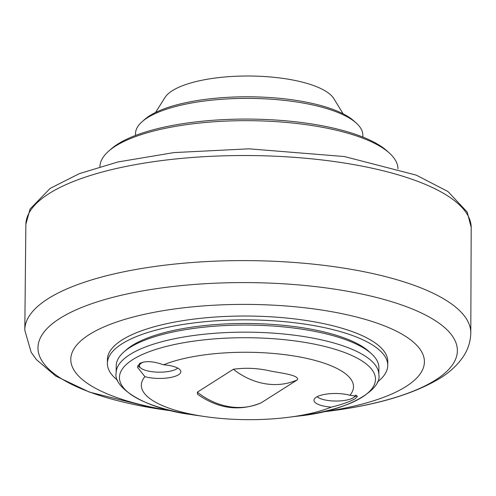 <?xml version="1.0" encoding="UTF-8"?>
<svg xmlns="http://www.w3.org/2000/svg" width="496" height="496" viewBox="0 0 496 496"><rect width="100%" height="100%" fill="white"/><g stroke="black" fill="none" stroke-linecap="round" stroke-linejoin="round"><path stroke-width="0.74" d="M397.959 168.776A149.029 47.343 -179.6 0 0 389.459 153.14A149.029 47.343 -179.6 0 0 257.87 120.819A149.029 47.343 -179.6 0 0 115.363 146.19A149.029 47.343 -179.6 0 0 108.636 151.181A149.029 47.343 -179.6 0 0 99.919 166.693M389.459 153.14L387.091 150.995A146.5 46.543 -179.6 0 0 257.734 119.22A146.5 46.543 -179.6 0 0 117.645 144.162A146.5 46.543 -179.6 0 0 111.036 149.073L108.636 151.181M362.824 137.057L362.836 135.284A113.665 36.109 -179.6 0 0 356.351 123.144A113.665 36.109 -179.6 0 0 255.986 98.487A113.665 36.109 -179.6 0 0 147.293 117.843A113.665 36.109 -179.6 0 0 142.166 121.644A113.665 36.109 -179.6 0 0 135.507 133.697L135.495 135.47M356.351 123.144L353.983 120.999A111.141 35.309 -179.6 0 0 255.849 96.894A111.141 35.309 -179.6 0 0 149.575 115.816A111.141 35.309 -179.6 0 0 144.559 119.536L142.166 121.644M343.12 113.813L333.858 98.661A86.062 27.342 -179.6 0 0 260.84 76.328A86.062 27.342 -179.6 0 0 172.255 90.749A86.062 27.342 -179.6 0 0 164.994 97.483L155.521 112.505M173.315 411.091A176.812 56.172 0.4 0 1 169.192 410.44A176.812 56.172 0.4 0 1 89.119 334.676A176.812 56.172 0.4 0 1 325.99 310.719A176.812 56.172 0.4 0 1 424.384 362.539A176.812 56.172 0.4 0 1 321.16 412.12M117.639 380.314A140.188 44.535 0.4 0 1 107.384 363.432L107.409 359.6A140.188 44.535 0.4 0 1 121.942 340.039A140.188 44.535 0.4 0 1 279.663 317.421A140.188 44.535 0.4 0 1 387.779 361.559L387.748 365.391A140.188 44.535 0.4 0 1 377.264 382.131M107.384 363.432A140.188 44.535 0.4 0 1 121.917 343.871A140.188 44.535 0.4 0 1 279.639 321.253A140.188 44.535 0.4 0 1 387.748 365.391M378.845 374.809A131.347 41.726 0.4 0 0 305.741 336.858A131.347 41.726 0.4 0 0 129.772 354.652A131.347 41.726 0.4 0 0 116.157 372.98L116.207 365.887A131.347 41.726 0.4 0 1 123.895 351.962L126.288 349.854A128.824 40.926 0.4 0 1 132.103 345.538A128.824 40.926 0.4 0 1 255.285 323.603A128.824 40.926 0.4 0 1 369.036 351.546L371.399 353.691A131.347 41.726 0.4 0 1 378.894 367.722L378.845 374.809C382.255 389.323 348.347 411.345 297.209 416.187L297.209 416.187A128.024 40.672 0.4 0 0 375.429 380.426A128.024 40.672 0.4 0 0 304.234 342.296A128.024 40.672 0.4 0 0 132.723 359.637A128.024 40.672 0.4 0 0 190.706 414.495A128.024 40.672 0.4 0 0 197.203 415.487A128.024 40.672 0.4 0 0 197.21 415.487M123.895 351.962A131.347 41.726 0.4 0 1 129.822 347.566A131.347 41.726 0.4 0 1 255.421 325.202A131.347 41.726 0.4 0 1 371.399 353.691M200.378 415.877A106.088 33.703 0.4 0 1 144.894 376.662L137.429 367.139L139.686 363.469C145.241 360.685 153.19 361.125 163.537 364.802A106.088 33.703 0.4 0 1 294.457 356.054A106.088 33.703 0.4 0 1 349.94 395.269L357.461 396.304L355.217 398.697C349.655 401.81 341.682 404.618 331.297 407.129A106.088 33.703 0.4 0 1 288.635 417.279A106.088 33.703 0.4 0 1 205.766 416.702A106.088 33.703 0.4 0 1 200.378 415.877M331.297 407.129A21.725 6.901 0.4 0 1 313.987 400.247A21.725 6.901 0.4 0 1 316.243 397.215A21.725 6.901 0.4 0 1 349.94 395.269M354.497 396.819A21.725 6.901 -179.6 0 0 355.229 396.397A21.725 6.901 -179.6 0 0 356.543 395.349M163.537 364.802A21.725 6.901 0.4 0 1 180.842 371.684A21.725 6.901 0.4 0 1 178.591 374.716A21.725 6.901 0.4 0 1 144.894 376.662M137.807 365.465A21.725 6.901 -179.6 0 0 140.387 367.697M177.754 368.106A19.704 6.262 0.4 0 1 150.424 371.473A19.704 6.262 0.4 0 1 139.457 365.781A19.704 6.262 0.4 0 1 143.332 362.092M355.44 395.095A19.704 6.262 0.4 0 1 353.406 397.668A19.704 6.262 0.4 0 1 334.502 401.022A19.704 6.262 0.4 0 1 317.124 396.707M233.349 369.266C245.681 367.524 258.18 368.137 270.835 371.107C281.201 373.11 299.243 375.094 297.507 379.756L261.119 402.851C239.537 411.661 218.376 408.828 197.625 394.345L197.327 392.175L233.349 369.266A70.401 59.898 -122.5 0 0 297.507 379.756M154.69 408.363A209.709 66.625 0.4 0 1 59.712 318.506A209.709 66.625 0.4 0 1 340.659 290.092A209.709 66.625 0.4 0 1 457.281 352.551A209.709 66.625 0.4 0 1 329.152 411.128L329.152 411.128A209.709 66.625 0.4 0 1 329.146 411.128C376.117 405.176 412.759 394.407 439.065 378.82C449.754 372.459 458.099 364.622 464.113 355.297C468.274 348.645 470.499 341.322 470.791 333.324A223.002 70.847 0.4 0 0 346.679 268.584A223.002 70.847 0.4 0 0 47.92 298.797A223.002 70.847 0.4 0 0 24.8 330.212L31.155 352.253L36.4 359.612L55.794 376.092L89.491 392.125L154.616 408.351L165.335 409.987A209.709 66.625 0.4 0 1 154.69 408.363M25.866 224.285L30.07 209.039L50.158 188.381L79.397 173.612L117.943 161.969L173.867 152.594L249.042 148.825L344.416 156.544L416.293 175.144L447.95 191.524L467.164 211.997L471.2 227.397A222.673 70.742 -179.6 0 0 347.268 163.494A222.673 70.742 -179.6 0 0 48.949 193.657A222.673 70.742 -179.6 0 0 25.866 224.285L24.8 330.212M165.348 409.987A209.709 66.625 0.4 0 1 165.335 409.987L173.625 411.159M197.327 392.175A70.401 59.898 57.5 0 0 261.485 402.665M471.2 227.397L470.791 333.324M320.85 412.188L329.152 411.128M116.157 372.98C112.815 386.62 143.189 408.369 190.687 414.495L205.766 416.702M288.635 417.279L297.209 416.187M139.457 365.781L139.475 363.611"/></g></svg>
